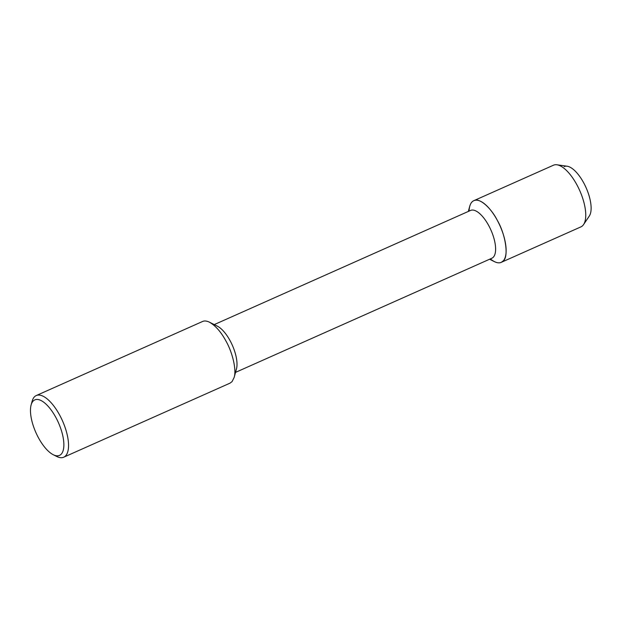 <?xml version="1.0" encoding="UTF-8"?>
<svg xmlns="http://www.w3.org/2000/svg" width="622" height="622" viewBox="0 0 622 622"><rect width="100%" height="100%" fill="white"/><g stroke="black" fill="none" stroke-linecap="round" stroke-linejoin="round"><path stroke-width="0.93" d="M564.216 166.564A28.138 11.398 66 0 1 584.983 185.325A28.138 11.398 66 0 1 588.809 216.705M470.605 210.43A26.155 10.597 66 0 1 489.903 227.862A26.155 10.597 66 0 1 493.456 257.034A26.155 10.597 66 0 1 491.87 258.223L235.528 372.384M468.327 211.441L469.727 206.333A33.751 13.676 66 0 1 495.089 216.487A33.751 13.676 66 0 1 503.346 260.805A33.751 13.676 66 0 1 494.342 261.605L489.607 259.226M32.142 401.213A33.751 13.676 66 0 1 36.27 395.545L202.554 321.488C204.405 320.633 206.722 320.874 209.513 322.219L217.373 326.169A26.155 10.597 66 0 1 232.309 345.187A26.155 10.597 66 0 1 236.453 369.002L234.129 377.492L232.06 381.62L230.016 383.152L63.716 457.209A33.751 13.676 66 0 1 56.758 456.486L53.267 454.729A30.377 12.308 66 0 1 35.928 432.64A30.377 12.308 66 0 1 31.108 404.984A30.377 12.308 66 0 1 53.935 414.128A30.377 12.308 66 0 1 61.368 454.006A30.377 12.308 66 0 1 53.267 454.729M209.513 322.219C215.702 325.835 221.214 332.171 226.066 341.237C232.41 352.347 236.71 369.88 234.129 377.492M36.27 395.545A33.751 13.676 66 0 1 61.181 418.038A33.751 13.676 66 0 1 65.761 455.677A33.751 13.676 66 0 1 63.716 457.209M469.035 211.122C469.416 205.314 471.017 201.831 473.84 200.673C479.197 197.306 490.999 207.756 497.351 220.413C505.593 234.416 508.889 256.629 503.346 260.805L501.301 262.328C498.479 263.619 494.824 262.476 490.323 258.907M473.84 200.673L553.463 165.211A33.751 13.676 66 0 1 556.947 164.791A33.751 13.676 66 0 1 579.681 190.472A33.751 13.676 66 0 1 583.576 224.558A33.751 13.676 66 0 1 582.969 225.343A33.751 13.676 66 0 1 580.925 226.875L501.301 262.328M556.954 164.791L567.116 166.222A28.138 11.398 66 0 1 586.064 187.634A28.138 11.398 66 0 1 589.306 216.052L583.576 224.558M214.248 324.598L470.59 210.43M31.108 404.984L32.142 401.206"/></g></svg>
